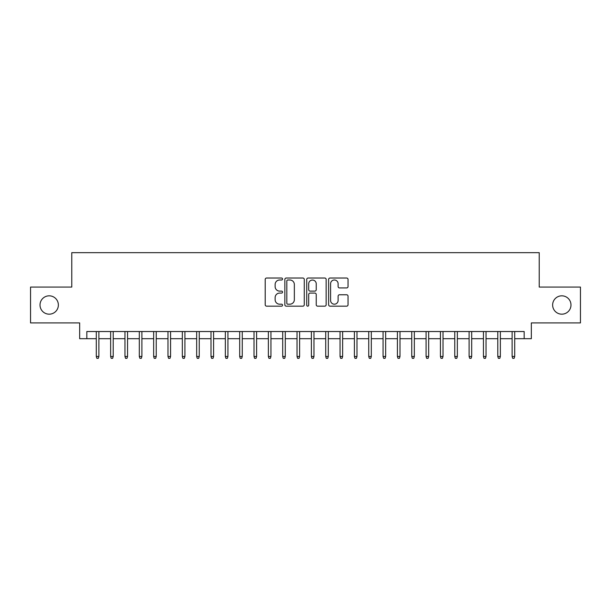 <?xml version="1.0" encoding="UTF-8"?>
<svg xmlns="http://www.w3.org/2000/svg" width="611" height="611" viewBox="0 0 611 611"><rect width="100%" height="100%" fill="white"/><g stroke="black" fill="none" stroke-linecap="round" stroke-linejoin="round"><path stroke-width="0.92" d="M282.557 279.006A0.985 0.985 0 0 0 281.572 278.02L266.617 278.02A1.405 1.405 0 0 0 265.212 279.426L265.212 304.759A1.405 1.405 0 0 0 266.617 306.164L281.572 306.164A0.985 0.985 0 0 0 282.557 305.179A0.985 0.985 0 0 0 281.572 304.194L279.639 304.194A4.506 4.506 0 0 1 275.133 299.695L275.133 297.58A4.506 4.506 0 0 1 279.639 293.081L281.572 293.081A0.985 0.985 0 0 0 282.557 292.096A0.985 0.985 0 0 0 281.572 291.111L279.639 291.111A4.506 4.506 0 0 1 275.133 286.605L275.133 284.489A4.506 4.506 0 0 1 279.639 279.991L281.572 279.991A0.985 0.985 0 0 0 282.557 279.006M552.634 304.996A9.18 9.18 0 0 0 561.807 314.176A9.18 9.18 0 0 0 570.987 304.996A9.18 9.18 0 0 0 561.807 295.823A9.18 9.18 0 0 0 552.634 304.996M40.013 304.996A9.18 9.18 0 0 0 49.193 314.176A9.18 9.18 0 0 0 58.366 304.996A9.18 9.18 0 0 0 49.193 295.823A9.18 9.18 0 0 0 40.013 304.996M346.636 287.941A1.405 1.405 0 0 0 348.041 286.536L348.041 279.426A1.405 1.405 0 0 0 346.636 278.02L330.024 278.02A1.405 1.405 0 0 0 328.619 279.426L328.619 304.759A1.405 1.405 0 0 0 330.024 306.164L346.636 306.164A1.405 1.405 0 0 0 348.041 304.759L348.041 296.175A1.405 1.405 0 0 0 346.636 294.769L339.525 294.769A1.405 1.405 0 0 0 338.12 296.175L338.12 300.429A3.765 3.765 0 0 1 334.354 304.194A3.765 3.765 0 0 1 330.589 300.429L330.589 283.756A3.765 3.765 0 0 1 334.354 279.991A3.765 3.765 0 0 1 338.12 283.756L338.12 286.536A1.405 1.405 0 0 0 339.525 287.941L346.636 287.941M86.831 338.693L86.831 331.529L524.169 331.529L524.169 338.693L531.341 338.693L531.341 322.921L580.45 322.921L580.45 287.071L539.223 287.071L539.223 252.664L71.777 252.664L71.777 287.071L30.55 287.071L30.55 322.921L79.659 322.921L79.659 338.693L96.294 338.693M304.27 279.426A1.405 1.405 0 0 0 302.857 278.02L286.254 278.02A1.405 1.405 0 0 0 284.848 279.426L284.848 304.759A1.405 1.405 0 0 0 286.254 306.164L302.857 306.164A1.405 1.405 0 0 0 304.27 304.759L304.27 279.426M308.143 278.02L324.747 278.02A1.405 1.405 0 0 1 326.152 279.426L326.152 304.759A1.405 1.405 0 0 1 324.747 306.164L317.636 306.164A1.405 1.405 0 0 1 316.231 304.759L316.231 294.487A1.405 1.405 0 0 0 314.825 293.081L310.113 293.081A1.405 1.405 0 0 0 308.7 294.487L308.7 305.179A0.985 0.985 0 0 1 307.715 306.164A0.985 0.985 0 0 1 306.73 305.179L306.73 279.426A1.405 1.405 0 0 1 308.143 278.02M98.875 338.693L110.637 338.693M113.211 338.693L124.972 338.693M127.554 338.693L139.308 338.693M141.889 338.693L153.651 338.693M156.233 338.693L167.987 338.693M170.568 338.693L182.33 338.693M184.912 338.693L196.666 338.693M199.247 338.693L211.009 338.693M213.59 338.693L225.344 338.693M227.926 338.693L239.688 338.693M242.262 338.693L254.023 338.693M256.605 338.693L268.359 338.693M270.94 338.693L282.702 338.693M285.284 338.693L297.038 338.693M299.619 338.693L311.381 338.693M313.962 338.693L325.716 338.693M328.298 338.693L340.06 338.693M342.641 338.693L354.395 338.693M356.977 338.693L368.739 338.693M371.312 338.693L383.074 338.693M385.656 338.693L397.41 338.693M399.991 338.693L411.753 338.693M414.334 338.693L426.088 338.693M428.67 338.693L440.432 338.693M443.013 338.693L454.767 338.693M457.349 338.693L469.111 338.693M471.692 338.693L483.446 338.693M486.028 338.693L497.789 338.693M500.363 338.693L512.125 338.693M514.706 338.693L524.169 338.693M287.804 279.991A0.985 0.985 0 0 0 286.819 280.976L286.819 303.209A0.985 0.985 0 0 0 287.804 304.194L289.843 304.194A4.506 4.506 0 0 0 294.349 299.695L294.349 284.489A4.506 4.506 0 0 0 289.843 279.991L287.804 279.991M316.231 283.825A3.765 3.765 0 0 0 312.465 280.059A3.765 3.765 0 0 0 308.7 283.825L308.7 289.698A1.405 1.405 0 0 0 310.113 291.111L314.825 291.111A1.405 1.405 0 0 0 316.231 289.698L316.231 283.825M96.294 356.473L96.866 358.336L98.302 358.336L98.875 356.473L96.294 356.473L96.294 331.529M98.875 356.473L98.875 331.529M110.637 356.473L111.21 358.336L112.638 358.336L113.211 356.473L110.637 356.473L110.637 331.529M113.211 356.473L113.211 331.529M124.972 356.473L125.545 358.336L126.981 358.336L127.554 356.473L124.972 356.473L124.972 331.529M127.554 356.473L127.554 331.529M139.308 356.473L139.888 358.336L141.317 358.336L141.889 356.473L139.308 356.473L139.308 331.529M141.889 356.473L141.889 331.529M153.651 356.473L154.224 358.336L155.66 358.336L156.233 356.473L153.651 356.473L153.651 331.529M156.233 356.473L156.233 331.529M167.987 356.473L168.56 358.336L169.995 358.336L170.568 356.473L167.987 356.473L167.987 331.529M170.568 356.473L170.568 331.529M182.33 356.473L182.903 358.336L184.339 358.336L184.912 356.473L182.33 356.473L182.33 331.529M184.912 356.473L184.912 331.529M196.666 356.473L197.238 358.336L198.674 358.336L199.247 356.473L196.666 356.473L196.666 331.529M199.247 356.473L199.247 331.529M211.009 356.473L211.582 358.336L213.01 358.336L213.59 356.473L211.009 356.473L211.009 331.529M213.59 356.473L213.59 331.529M225.344 356.473L225.917 358.336L227.353 358.336L227.926 356.473L225.344 356.473L225.344 331.529M227.926 356.473L227.926 331.529M239.688 356.473L240.26 358.336L241.689 358.336L242.262 356.473L239.688 356.473L239.688 331.529M242.262 356.473L242.262 331.529M254.023 356.473L254.596 358.336L256.032 358.336L256.605 356.473L254.023 356.473L254.023 331.529M256.605 356.473L256.605 331.529M268.359 356.473L268.939 358.336L270.368 358.336L270.94 356.473L268.359 356.473L268.359 331.529M270.94 356.473L270.94 331.529M282.702 356.473L283.275 358.336L284.711 358.336L285.284 356.473L282.702 356.473L282.702 331.529M285.284 356.473L285.284 331.529M297.038 356.473L297.61 358.336L299.046 358.336L299.619 356.473L297.038 356.473L297.038 331.529M299.619 356.473L299.619 331.529M311.381 356.473L311.954 358.336L313.39 358.336L313.962 356.473L311.381 356.473L311.381 331.529M313.962 356.473L313.962 331.529M325.716 356.473L326.289 358.336L327.725 358.336L328.298 356.473L325.716 356.473L325.716 331.529M328.298 356.473L328.298 331.529M340.06 356.473L340.632 358.336L342.061 358.336L342.641 356.473L340.06 356.473L340.06 331.529M342.641 356.473L342.641 331.529M354.395 356.473L354.968 358.336L356.404 358.336L356.977 356.473L354.395 356.473L354.395 331.529M356.977 356.473L356.977 331.529M368.739 356.473L369.311 358.336L370.74 358.336L371.312 356.473L368.739 356.473L368.739 331.529M371.312 356.473L371.312 331.529M383.074 356.473L383.647 358.336L385.083 358.336L385.656 356.473L383.074 356.473L383.074 331.529M385.656 356.473L385.656 331.529M397.41 356.473L397.99 358.336L399.418 358.336L399.991 356.473L397.41 356.473L397.41 331.529M399.991 356.473L399.991 331.529M411.753 356.473L412.326 358.336L413.762 358.336L414.334 356.473L411.753 356.473L411.753 331.529M414.334 356.473L414.334 331.529M426.088 356.473L426.661 358.336L428.097 358.336L428.67 356.473L426.088 356.473L426.088 331.529M428.67 356.473L428.67 331.529M440.432 356.473L441.005 358.336L442.44 358.336L443.013 356.473L440.432 356.473L440.432 331.529M443.013 356.473L443.013 331.529M454.767 356.473L455.34 358.336L456.776 358.336L457.349 356.473L454.767 356.473L454.767 331.529M457.349 356.473L457.349 331.529M469.111 356.473L469.683 358.336L471.112 358.336L471.692 356.473L469.111 356.473L469.111 331.529M471.692 356.473L471.692 331.529M483.446 356.473L484.019 358.336L485.455 358.336L486.028 356.473L483.446 356.473L483.446 331.529M486.028 356.473L486.028 331.529M497.789 356.473L498.362 358.336L499.79 358.336L500.363 356.473L497.789 356.473L497.789 331.529M500.363 356.473L500.363 331.529M512.125 356.473L512.698 358.336L514.134 358.336L514.706 356.473L512.125 356.473L512.125 331.529M514.706 356.473L514.706 331.529"/></g></svg>
